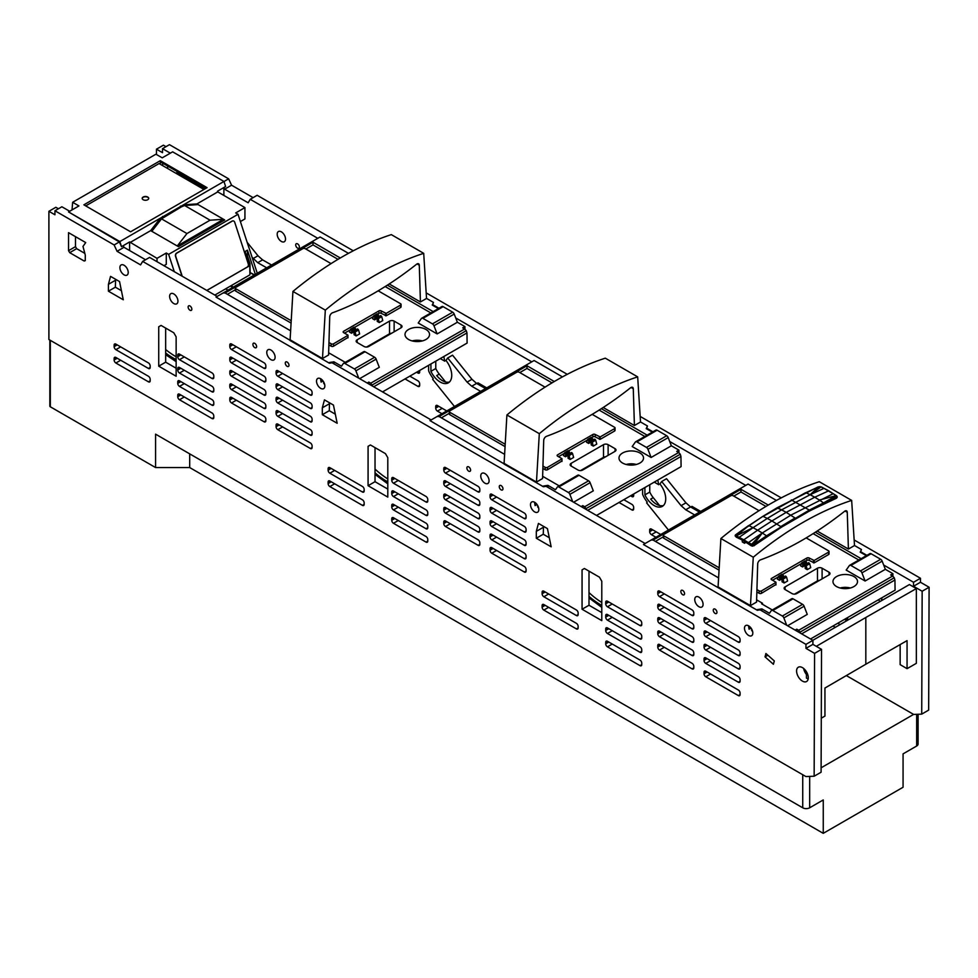 <?xml version="1.0" encoding="UTF-8"?>
<svg xmlns="http://www.w3.org/2000/svg" width="978" height="978" viewBox="0 0 978 978"><rect width="100%" height="100%" fill="white"/><g stroke="black" fill="none" stroke-linecap="round" stroke-linejoin="round"><path stroke-width="1.47" d="M143.143 197.043A3.276 1.895 -0 0 0 142.177 198.375A3.276 1.895 -0 0 0 143.143 199.708A3.276 1.895 -0 0 0 147.764 199.708A3.276 1.895 180 0 0 148.729 198.375A3.276 1.895 180 0 0 147.764 197.043A3.276 1.895 180 0 0 143.143 197.043L143.143 197.311A3.276 1.895 180 0 0 142.189 198.51M148.717 198.51A3.276 1.895 -0 0 0 147.764 197.311A3.276 1.895 -0 0 0 143.143 197.311M639.93 463.022A12.274 7.078 180 0 1 626.641 464.587A12.274 7.078 180 0 1 618.988 458.12A12.274 7.078 180 0 1 622.583 453.01A12.274 7.078 180 0 1 636.03 451.494A12.274 7.078 180 0 1 643.524 458.12A12.274 7.078 180 0 1 639.93 463.022M853.916 586.568A12.274 7.078 180 0 1 840.628 588.12A12.274 7.078 180 0 1 832.975 581.665A12.274 7.078 180 0 1 836.569 576.555A12.274 7.078 180 0 1 850.016 575.04A12.274 7.078 180 0 1 857.51 581.665A12.274 7.078 180 0 1 853.916 586.568M142.654 261.407L805.958 644.368L805.958 648.365L814.588 653.353L814.148 776.226L805.872 776.544L48.9 339.513L48.9 211.297L54.939 214.781L54.939 210.771L114.133 244.952L117.054 251.309L140.587 264.891L142.654 261.407L149.597 257.41L217.165 296.42M757.327 610.284L643.487 544.55L757.327 610.284L760.065 609.856L812.901 640.358L812.901 644.368L821.532 649.343L821.092 772.229L814.148 776.226M543.352 486.738L429.99 420.626L543.352 486.738L546.079 486.323L645.125 543.499M536.445 482.509L504.037 464.061M329.366 363.205L216.016 297.08L329.366 363.205L332.104 362.777L431.139 419.953M322.459 358.975L290.063 340.527M805.958 644.368L812.901 640.358M750.432 606.054L718.023 587.607M854.503 545.504L861.435 549.502L860.701 551.763L866.911 555.345M883.684 565.027L913.538 582.265L913.538 586.262L922.156 591.25L921.728 714.123L913.66 714.441L846.337 675.578M854.149 539.966L920.469 578.255L913.538 582.265M317.789 238.314L250.221 199.304L257.165 195.294L353.278 250.796M426.188 292.887L567.264 374.329M640.162 416.42L781.239 497.875M426.53 298.412L433.462 302.422L432.728 304.671L438.951 308.266M455.711 317.948L531.775 361.86M640.517 421.958L647.448 425.968L646.715 428.217L652.925 431.811M669.698 441.494L745.762 485.406M718.598 577.888L653.059 540.052L651.152 540.027L643.976 544.159M757.327 609.612L761.899 608.903L769.454 613.267L771.287 610.651A2.457 1.418 60 0 1 771.569 610.394A2.457 1.418 60 0 1 772.791 610.516L793.036 598.829A2.457 1.418 60 0 0 791.801 598.707L771.569 610.394M756.617 599.844L762.534 603.267L761.605 603.793L772.302 609.966M845.041 511.005L847.266 512.289A3.276 1.895 -60 0 0 846.593 510.883A3.276 1.895 -60 0 0 844.54 511.335A327.153 188.888 120 0 1 760.419 559.893A3.276 1.895 -60 0 0 757.693 564L756.556 602.081L750.456 605.602L718.072 586.91L720.896 538.511L753.28 557.216L750.456 605.602M651.152 540.027L748.072 484.061L776.446 500.443M740.908 488.205L740.969 489.306L768.268 505.064M815.322 532.24L861.141 558.683M866.337 555.675L860.212 552.142L861.435 549.502M720.896 538.511A327.153 188.888 120 0 1 819.283 481.714L851.667 500.406L854.503 545.528L848.403 549.061L817.18 531.03M504.611 454.354L439.073 416.518L437.166 416.481L429.99 420.626M543.352 486.066L547.912 485.357L555.467 489.721L557.301 487.105A2.457 1.418 60 0 1 557.582 486.861A2.457 1.418 60 0 1 558.805 486.971L579.049 475.296A2.457 1.418 60 0 0 577.827 475.174L557.582 486.861M542.643 476.31L559.245 485.895M631.054 387.459L633.279 388.743A3.276 1.895 -60 0 0 632.607 387.337A3.276 1.895 -60 0 0 630.553 387.789A327.153 188.888 120 0 1 546.433 436.347A3.276 1.895 -60 0 0 543.707 440.467L542.57 478.535L536.47 482.068L504.086 463.364L506.91 414.978L539.306 433.67L536.47 482.068M437.166 416.481L534.098 360.515L562.46 376.897M526.922 364.66L526.983 365.76L554.281 381.518M601.348 408.694L647.155 435.137M652.363 432.142L646.226 428.596L647.448 425.968M506.91 414.978A327.153 188.888 120 0 1 605.296 358.168L637.68 376.872L640.517 421.995L634.416 425.516L603.194 407.496M290.625 330.808L225.099 292.972L223.18 292.935L320.112 236.982L348.474 253.351M216.016 297.08L223.18 292.935M329.366 362.52L333.926 361.811L341.481 366.175L343.327 363.571A2.457 1.418 60 0 1 343.596 363.315A2.457 1.418 60 0 1 344.818 363.437L365.063 351.75A2.457 1.418 60 0 0 363.84 351.628L343.596 363.315M328.657 352.765L345.258 362.349M417.068 263.913L419.293 265.209A3.276 1.895 -60 0 0 418.621 263.803A3.276 1.895 -60 0 0 416.567 264.243A327.153 188.888 120 0 1 332.459 312.813A3.276 1.895 -60 0 0 329.72 316.921L328.584 355.002L322.483 358.523L290.099 339.818L292.935 291.432L325.319 310.124L322.483 358.523M312.936 241.114L312.997 242.226L340.295 257.984M387.361 285.148L433.168 311.603M438.376 308.596L432.239 305.05L433.462 302.422M292.935 291.432A327.153 188.888 120 0 1 391.31 234.622L423.706 253.326L426.53 298.449L420.43 301.97L389.22 283.95M178.351 246.615L181.468 243.571L177.262 245.991L178.424 246.664L224.683 219.952L198.094 204.598L184.646 205.514L181.505 206.81L161.504 218.864L186.945 233.546L177.262 245.991L151.834 231.309L161.504 218.864M806.447 674.514A8.252 4.768 60 0 1 803.671 668.5M121.419 290.686L115.355 287.19L115.636 279.305M165.661 328.082L165.661 362.178L176.138 368.217M375.026 447.618L375.026 481.702L387.801 489.086M322.324 414.696L337.178 423.266L333.449 405.063L324.464 399.868L322.324 407.826L322.324 414.696L329.268 410.687L329.537 402.802M329.268 410.687L335.32 414.183M536.311 538.242L536.311 531.372L538.438 523.413L547.435 528.609L551.164 546.812L536.311 538.242L543.255 534.232L543.524 526.347M543.255 534.232L549.306 537.729M589 571.152L589 605.248L601.788 612.631M84.609 253.253L76.639 248.656L75.489 246.652L75.489 236.664M54.939 210.771L61.883 206.774L69.682 211.272M48.9 211.297L55.844 207.287L58.411 208.766M129.609 250.539L129.609 241.945L121.516 246.676L123.24 245.674L123.998 247.3L145.539 259.745M285.515 239.048A5.88 3.399 -120 0 0 282.948 233.119A5.88 3.399 -120 0 0 278.412 231.541A5.88 3.399 -120 0 0 277.19 234.243A5.88 3.399 -120 0 0 279.757 240.16A5.88 3.399 -120 0 0 284.292 241.737A5.88 3.399 -120 0 0 285.515 239.048M299.402 247.055A2.616 1.516 -120 0 0 298.266 244.427A2.616 1.516 -120 0 0 296.248 243.73A2.616 1.516 -120 0 0 295.711 244.928A2.616 1.516 -120 0 0 296.847 247.556A2.616 1.516 -120 0 0 298.865 248.253A2.616 1.516 -120 0 0 299.402 247.055M845.053 587.35L845.909 587.851A2.457 1.418 -120 0 1 846.752 588.585M811.606 584.282L811.606 584.954M847.645 617.57A2.457 1.418 -120 0 0 847.645 617.546L847.645 619.111L845.909 620.113A2.457 1.418 -120 0 0 847.131 620.235A2.457 1.418 -120 0 0 847.645 619.111M845.909 620.113L844.552 619.331M837.791 623.231L839.98 624.49M835.188 627.277L832.987 626.018M801.373 590.859L801.373 590.859A2.457 1.418 -120 0 0 801.3 590.235M660.749 534.477L651.409 529.086A2.457 1.418 -120 0 0 650.174 528.964A2.457 1.418 -120 0 0 649.673 530.088L649.673 531.641A2.457 1.418 -120 0 0 651.409 534.648L655.932 537.264M631.067 463.816L631.922 464.305A2.457 1.418 -120 0 1 632.766 465.051M597.619 460.736L597.619 461.408M633.658 494.024A2.457 1.418 -120 0 0 633.658 494.012L633.658 495.577L631.922 496.579A2.457 1.418 -120 0 0 633.157 496.702A2.457 1.418 -120 0 0 633.658 495.577M631.922 496.579L630.565 495.797M623.817 499.697L631.922 504.379A2.457 1.418 -120 0 1 633.658 507.386L633.658 508.927L631.922 509.929A2.457 1.418 -120 0 0 633.157 510.051A2.457 1.418 -120 0 0 633.658 508.927M631.922 509.929L619.001 502.472M587.387 467.313L587.387 467.313A2.457 1.418 -120 0 0 587.313 466.689M446.763 410.943L437.423 405.54A2.457 1.418 -120 0 0 436.2 405.43A2.457 1.418 -120 0 0 435.687 406.555L435.687 408.095A2.457 1.418 -120 0 0 437.423 411.102L441.958 413.718M417.08 340.271L417.936 340.772A2.457 1.418 -120 0 1 418.78 341.505M383.633 337.202L383.633 337.862M419.672 370.479A2.457 1.418 -120 0 0 419.672 370.466L419.672 372.031L417.936 373.034A2.457 1.418 -120 0 0 419.171 373.156A2.457 1.418 -120 0 0 419.672 372.031M417.936 373.034L416.579 372.251M409.831 376.151L417.936 380.833A2.457 1.418 -120 0 1 419.672 383.841L419.672 385.381L417.936 386.383A2.457 1.418 -120 0 0 419.171 386.506A2.457 1.418 -120 0 0 419.672 385.381M417.936 386.383L405.014 378.926M373.413 343.767L373.413 343.767A2.457 1.418 -120 0 0 373.339 343.144M225.661 288.84L227.972 290.173M232.776 287.398L230.466 286.065M881.398 600.59L881.875 598.829L881.166 598.194M878.33 599.832L880.053 601.36M691.984 506.396L690.798 507.081L691.984 506.396L700.688 511.421M657.791 480.076L658.732 484.709L654.245 482.117M443.804 356.542L444.745 361.163L440.271 358.571M477.997 382.85L476.812 383.547L477.997 382.85L486.702 387.887M271.566 265.001L268.644 263.314M812.816 640.309L909.418 584.563L916.349 588.573L916.349 663.341L907.058 668.659L907.058 640.627L865.823 664.233L865.823 617.485L816.312 646.324M72.042 209.915L72.641 202.287L114.279 178.24L155.918 154.206L162.226 157.837L172.641 151.834L223.95 181.456L225.612 186.578L223.876 187.568L223.876 195.441M192.421 181.688L191.871 182.483M253.119 197.642L231.566 185.197L228.644 178.84L169.451 144.658L162.519 148.668L170.319 153.167M162.519 148.668L162.519 152.678L156.468 149.182L156.468 154.524M860.701 551.763L860.701 552.423M646.715 428.217L646.715 428.877M432.728 304.671L432.728 305.332M250.221 199.304L248.155 202.788L224.622 189.206L223.876 187.568M85.709 242.568L82.983 246.444L85.294 255.136L85.257 260.661L84.145 261.004L69.707 252.666L68.546 250.661L68.546 232.654L85.709 242.568M68.546 250.661L75.489 246.652M183.057 177.385L183.057 176.284M229.806 346.554L229.806 345.002A2.457 1.418 60 0 1 230.307 343.877A2.457 1.418 60 0 1 231.529 343.999L264.109 362.801A2.457 1.418 60 0 1 265.845 365.809L265.845 367.349A2.457 1.418 60 0 1 265.331 368.474A2.457 1.418 60 0 1 264.109 368.351L231.541 349.549A2.457 1.418 60 0 1 229.806 346.554L232.874 344.769M229.806 359.904L229.806 358.364A2.457 1.418 60 0 1 230.307 357.239A2.457 1.418 60 0 1 231.529 357.361L264.109 376.163A2.457 1.418 60 0 1 265.845 379.158L265.845 380.711A2.457 1.418 60 0 1 265.331 381.836A2.457 1.418 60 0 1 264.109 381.713L231.541 362.911A2.457 1.418 60 0 1 229.806 359.904L232.874 358.131M443.78 483.45L443.78 481.897A2.457 1.418 60 0 1 444.293 480.773A2.457 1.418 60 0 1 445.516 480.895L478.083 499.697A2.457 1.418 60 0 1 479.819 502.704L479.819 504.257A2.457 1.418 60 0 1 479.318 505.381A2.457 1.418 60 0 1 478.083 505.259L445.516 486.457A2.457 1.418 60 0 1 443.78 483.45L446.86 481.677M443.78 470.088L443.78 468.548A2.457 1.418 60 0 1 444.293 467.423A2.457 1.418 60 0 1 445.516 467.545L478.083 486.347A2.457 1.418 60 0 1 479.819 489.355L479.819 490.895A2.457 1.418 60 0 1 479.318 492.02A2.457 1.418 60 0 1 478.083 491.897L445.516 473.095A2.457 1.418 60 0 1 443.78 470.088L446.86 468.315M657.766 606.996L657.766 605.443A2.457 1.418 60 0 1 658.28 604.318A2.457 1.418 60 0 1 659.502 604.441L692.069 623.243A2.457 1.418 60 0 1 693.805 626.25L693.805 627.79A2.457 1.418 60 0 1 693.304 628.915A2.457 1.418 60 0 1 692.069 628.793L659.502 609.991A2.457 1.418 60 0 1 657.766 606.996L660.847 605.211M657.766 593.634L657.766 592.093A2.457 1.418 60 0 1 658.28 590.969A2.457 1.418 60 0 1 659.502 591.079L692.069 609.893A2.457 1.418 60 0 1 693.805 612.888L693.805 614.441A2.457 1.418 60 0 1 693.304 615.565A2.457 1.418 60 0 1 692.069 615.443L659.502 596.641A2.457 1.418 60 0 1 657.766 593.634L660.847 591.861M821.288 718.207L824.943 716.079L824.943 688.035L865.823 664.233M806.447 671.788L806.447 678.096L808.17 678.976M916.349 588.573L865.823 617.485M108.424 284.329L110.551 276.371L119.548 281.566L123.277 299.769L108.424 291.199L108.424 284.329L115.355 280.331M158.729 366.175L176.138 376.237L176.138 336.835L173.791 332.777L161.064 325.429L158.729 326.774L158.729 366.175L165.661 362.178M368.083 446.31L370.43 444.966L368.083 446.31L368.083 485.711L375.026 481.702M370.43 444.966L385.466 453.645L387.801 457.704L387.801 497.105L368.083 485.711M584.404 568.499L582.069 569.856L584.404 568.499L599.441 577.179L601.788 581.25L601.788 620.639L582.069 609.257L589 605.248M582.069 569.856L582.069 609.257M774.307 660.932L765.921 653.5L765.028 656.861L773.402 664.282L774.307 660.932M150.172 367.459L150.172 365.919A2.457 1.418 60 0 0 148.436 362.911L115.869 344.109A2.457 1.418 60 0 0 114.646 343.987A2.457 1.418 60 0 0 114.133 345.112L114.133 346.664A2.457 1.418 60 0 0 115.869 349.659L148.436 368.461L150.172 367.459A2.457 1.418 60 0 1 149.671 368.584A2.457 1.418 60 0 1 148.436 368.461M150.172 380.821L150.172 379.268A2.457 1.418 60 0 0 148.436 376.273L115.869 357.459A2.457 1.418 60 0 0 114.646 357.349A2.457 1.418 60 0 0 114.133 358.474L114.133 360.014A2.457 1.418 60 0 0 115.869 363.021L148.436 381.823L150.172 380.821A2.457 1.418 60 0 1 149.671 381.946A2.457 1.418 60 0 1 148.436 381.823M213.791 377.484L213.791 375.931A2.457 1.418 60 0 0 212.055 372.924L179.487 354.122A2.457 1.418 60 0 0 178.253 353.999A2.457 1.418 60 0 0 177.751 355.124L177.751 356.677A2.457 1.418 60 0 0 179.487 359.684L212.055 378.486L213.791 377.484A2.457 1.418 60 0 1 213.277 378.608A2.457 1.418 60 0 1 212.055 378.486M213.791 390.833L213.791 389.293A2.457 1.418 60 0 0 212.055 386.286L179.487 367.483A2.457 1.418 60 0 0 178.253 367.361A2.457 1.418 60 0 0 177.751 368.486L177.751 370.026A2.457 1.418 60 0 0 179.487 373.034L212.055 391.836L213.791 390.833A2.457 1.418 60 0 1 213.277 391.958A2.457 1.418 60 0 1 212.055 391.836M213.791 404.195L213.791 402.643A2.457 1.418 60 0 0 212.055 399.635L179.487 380.833A2.457 1.418 60 0 0 178.253 380.711A2.457 1.418 60 0 0 177.751 381.836L177.751 383.388A2.457 1.418 60 0 0 179.487 386.396L212.055 405.198L213.791 404.195A2.457 1.418 60 0 1 213.277 405.32A2.457 1.418 60 0 1 212.055 405.198M213.791 417.545L213.791 416.005A2.457 1.418 60 0 0 212.055 412.997L179.487 394.195A2.457 1.418 60 0 0 178.253 394.073A2.457 1.418 60 0 0 177.751 395.198L177.751 396.738A2.457 1.418 60 0 0 179.487 399.745L212.055 418.547L213.791 417.545A2.457 1.418 60 0 1 213.277 418.67A2.457 1.418 60 0 1 212.055 418.547M229.806 371.713L231.541 370.711A2.457 1.418 60 0 0 230.307 370.589A2.457 1.418 60 0 0 229.806 371.713L229.806 373.266L232.874 371.493M231.529 370.711L264.109 389.513A2.457 1.418 60 0 1 265.845 392.52L265.845 394.073A2.457 1.418 60 0 1 265.331 395.185A2.457 1.418 60 0 1 264.109 395.075L231.541 376.261A2.457 1.418 60 0 1 229.806 373.266M265.845 407.423L265.845 405.87A2.457 1.418 60 0 0 264.109 402.875L231.529 384.073A2.457 1.418 60 0 0 230.307 383.951A2.457 1.418 60 0 0 229.806 385.075L229.806 386.616A2.457 1.418 60 0 0 231.541 389.623L264.109 408.425L265.845 407.423A2.457 1.418 60 0 1 265.331 408.547A2.457 1.418 60 0 1 264.109 408.425M229.806 399.978L229.806 398.425A2.457 1.418 60 0 1 230.307 397.3A2.457 1.418 60 0 1 231.529 397.423L264.109 416.225A2.457 1.418 60 0 1 265.845 419.232L265.845 420.784A2.457 1.418 60 0 1 265.331 421.909A2.457 1.418 60 0 1 264.109 421.787L231.541 402.985A2.457 1.418 60 0 1 229.806 399.978L232.874 398.205M276.065 426.689L276.065 425.137A2.457 1.418 60 0 1 276.578 424.012A2.457 1.418 60 0 1 277.801 424.134L310.368 442.936A2.457 1.418 60 0 1 312.104 445.944L312.104 447.496A2.457 1.418 60 0 1 311.603 448.621A2.457 1.418 60 0 1 310.368 448.499L277.801 429.697A2.457 1.418 60 0 1 276.065 426.689L279.146 424.917M276.065 413.327L276.065 411.787A2.457 1.418 60 0 1 276.578 410.662A2.457 1.418 60 0 1 277.801 410.784L310.368 429.586A2.457 1.418 60 0 1 312.104 432.582L312.104 434.134A2.457 1.418 60 0 1 311.603 435.259A2.457 1.418 60 0 1 310.368 435.137L277.801 416.335A2.457 1.418 60 0 1 276.065 413.327L279.146 411.555M276.065 399.978L276.065 398.425A2.457 1.418 60 0 1 276.578 397.3A2.457 1.418 60 0 1 277.801 397.423L310.368 416.225A2.457 1.418 60 0 1 312.104 419.232L312.104 420.784A2.457 1.418 60 0 1 311.603 421.909A2.457 1.418 60 0 1 310.368 421.787L277.801 402.973A2.457 1.418 60 0 1 276.065 399.978L279.146 398.205M276.065 386.616L276.065 385.075A2.457 1.418 60 0 1 276.578 383.951A2.457 1.418 60 0 1 277.801 384.073L310.368 402.875A2.457 1.418 60 0 1 312.104 405.87L312.104 407.423A2.457 1.418 60 0 1 311.603 408.547A2.457 1.418 60 0 1 310.368 408.425L277.801 389.623A2.457 1.418 60 0 1 276.065 386.616L279.146 384.843M276.065 373.266L276.065 371.713A2.457 1.418 60 0 1 276.578 370.589A2.457 1.418 60 0 1 277.801 370.711L310.368 389.513A2.457 1.418 60 0 1 312.104 392.52L312.104 394.061A2.457 1.418 60 0 1 311.603 395.185A2.457 1.418 60 0 1 310.368 395.075L277.801 376.261A2.457 1.418 60 0 1 276.065 373.266L279.146 371.481M364.158 491.005L364.158 489.452A2.457 1.418 60 0 0 362.422 486.457L329.855 467.655A2.457 1.418 60 0 0 328.62 467.533A2.457 1.418 60 0 0 328.119 468.658L328.119 470.198A2.457 1.418 60 0 0 329.855 473.205L362.422 492.007L364.158 491.005A2.457 1.418 60 0 1 363.645 492.13A2.457 1.418 60 0 1 362.422 492.007M364.158 504.367L364.158 502.814A2.457 1.418 60 0 0 362.422 499.807L329.855 481.005A2.457 1.418 60 0 0 328.62 480.883A2.457 1.418 60 0 0 328.119 482.007L328.119 483.56A2.457 1.418 60 0 0 329.855 486.567L362.422 505.369L364.158 504.367A2.457 1.418 60 0 1 363.645 505.492A2.457 1.418 60 0 1 362.422 505.369M427.777 541.091A2.457 1.418 60 0 1 427.264 542.215A2.457 1.418 60 0 1 426.041 542.093L427.777 541.091L427.777 539.538A2.457 1.418 60 0 0 426.041 536.543L393.462 517.741A2.457 1.418 60 0 0 392.239 517.619A2.457 1.418 60 0 0 391.738 518.743L391.738 520.284L394.806 518.511M391.738 520.284A2.457 1.418 60 0 0 393.474 523.291L426.041 542.093M427.777 527.729A2.457 1.418 60 0 1 427.264 528.853A2.457 1.418 60 0 1 426.041 528.731L427.777 527.729L427.777 526.188A2.457 1.418 60 0 0 426.041 523.181L393.462 504.379A2.457 1.418 60 0 0 392.239 504.257A2.457 1.418 60 0 0 391.738 505.381L391.738 506.934L394.806 505.149M391.738 506.934A2.457 1.418 60 0 0 393.474 509.929L426.041 528.731M427.777 514.379A2.457 1.418 60 0 1 427.264 515.504A2.457 1.418 60 0 1 426.041 515.382L427.777 514.379L427.777 512.827A2.457 1.418 60 0 0 426.041 509.831L393.462 491.029A2.457 1.418 60 0 0 392.239 490.907A2.457 1.418 60 0 0 391.738 492.032L391.738 493.572L394.806 491.8M391.738 493.572A2.457 1.418 60 0 0 393.474 496.579L426.041 515.382M427.777 501.017A2.457 1.418 60 0 1 427.264 502.142A2.457 1.418 60 0 1 426.041 502.02L427.777 501.017L427.777 499.477A2.457 1.418 60 0 0 426.041 496.469L393.462 477.667A2.457 1.418 60 0 0 392.239 477.545A2.457 1.418 60 0 0 391.738 478.67L391.738 480.222L394.806 478.438M391.738 480.222A2.457 1.418 60 0 0 393.474 483.218L426.041 502.02M443.78 523.511L443.78 521.971A2.457 1.418 60 0 1 444.293 520.846A2.457 1.418 60 0 1 445.516 520.968L478.083 539.77A2.457 1.418 60 0 1 479.819 542.778L479.819 544.318A2.457 1.418 60 0 1 479.318 545.443A2.457 1.418 60 0 1 478.083 545.321L445.516 526.519A2.457 1.418 60 0 1 443.78 523.511L446.86 521.739M479.819 530.968A2.457 1.418 60 0 1 479.318 532.093A2.457 1.418 60 0 1 478.083 531.971L479.819 530.968L479.819 529.416A2.457 1.418 60 0 0 478.083 526.409L445.516 507.606A2.457 1.418 60 0 0 444.293 507.484A2.457 1.418 60 0 0 443.78 508.609L443.78 510.161L446.86 508.389M443.78 510.161A2.457 1.418 60 0 0 445.516 513.169L478.083 531.971M443.78 496.8L443.78 495.259A2.457 1.418 60 0 1 444.293 494.134A2.457 1.418 60 0 1 445.516 494.257L478.083 513.059A2.457 1.418 60 0 1 479.819 516.066L479.819 517.606A2.457 1.418 60 0 1 479.318 518.731A2.457 1.418 60 0 1 478.083 518.609L445.516 499.807A2.457 1.418 60 0 1 443.78 496.8L446.86 495.027M490.051 550.223L490.051 548.682A2.457 1.418 60 0 1 490.553 547.558A2.457 1.418 60 0 1 491.787 547.68L524.355 566.482A2.457 1.418 60 0 1 526.091 569.489L526.091 571.03A2.457 1.418 60 0 1 525.577 572.154A2.457 1.418 60 0 1 524.355 572.032L491.787 553.23A2.457 1.418 60 0 1 490.051 550.223L493.12 548.45M490.051 536.873L490.051 535.321A2.457 1.418 60 0 1 490.553 534.196A2.457 1.418 60 0 1 491.787 534.318L524.355 553.12A2.457 1.418 60 0 1 526.091 556.127L526.091 557.68A2.457 1.418 60 0 1 525.577 558.805A2.457 1.418 60 0 1 524.355 558.683L491.787 539.88A2.457 1.418 60 0 1 490.051 536.873L493.12 535.1M490.051 523.511L490.051 521.971A2.457 1.418 60 0 1 490.553 520.846A2.457 1.418 60 0 1 491.787 520.968L524.355 539.77A2.457 1.418 60 0 1 526.091 542.778L526.091 544.318A2.457 1.418 60 0 1 525.577 545.443A2.457 1.418 60 0 1 524.355 545.321L491.787 526.519A2.457 1.418 60 0 1 490.051 523.511L493.12 521.739M490.051 510.161L490.051 508.609A2.457 1.418 60 0 1 490.553 507.484A2.457 1.418 60 0 1 491.787 507.606L524.355 526.409A2.457 1.418 60 0 1 526.091 529.416L526.091 530.968A2.457 1.418 60 0 1 525.577 532.093A2.457 1.418 60 0 1 524.355 531.971L491.787 513.169A2.457 1.418 60 0 1 490.051 510.161L493.12 508.389M490.051 496.8L490.051 495.259A2.457 1.418 60 0 1 490.553 494.134A2.457 1.418 60 0 1 491.787 494.257L524.355 513.059A2.457 1.418 60 0 1 526.091 516.066L526.091 517.606A2.457 1.418 60 0 1 525.577 518.731A2.457 1.418 60 0 1 524.355 518.609L491.787 499.807A2.457 1.418 60 0 1 490.051 496.8L493.12 495.027M578.145 614.551L578.145 612.998A2.457 1.418 60 0 0 576.409 609.991L543.829 591.189A2.457 1.418 60 0 0 542.607 591.067A2.457 1.418 60 0 0 542.105 592.191L542.105 593.744A2.457 1.418 60 0 0 543.841 596.751L576.409 615.553L578.145 614.551A2.457 1.418 60 0 1 577.631 615.675A2.457 1.418 60 0 1 576.409 615.553M578.145 627.9L578.145 626.36A2.457 1.418 60 0 0 576.409 623.353L543.829 604.551A2.457 1.418 60 0 0 542.607 604.428A2.457 1.418 60 0 0 542.105 605.553L542.105 607.093A2.457 1.418 60 0 0 543.841 610.101L576.409 628.903L578.145 627.9A2.457 1.418 60 0 1 577.631 629.025A2.457 1.418 60 0 1 576.409 628.903M641.751 664.637L641.751 663.084A2.457 1.418 60 0 0 640.015 660.077L607.448 641.275A2.457 1.418 60 0 0 606.226 641.152A2.457 1.418 60 0 0 605.712 642.277L605.712 643.83A2.457 1.418 60 0 0 607.448 646.837L640.015 665.639L641.751 664.637A2.457 1.418 60 0 1 641.25 665.761A2.457 1.418 60 0 1 640.015 665.639M641.751 651.275L641.751 649.734A2.457 1.418 60 0 0 640.015 646.727L607.448 627.925A2.457 1.418 60 0 0 606.226 627.803A2.457 1.418 60 0 0 605.712 628.927L605.712 630.468A2.457 1.418 60 0 0 607.448 633.475L640.015 652.277L641.751 651.275A2.457 1.418 60 0 1 641.25 652.399A2.457 1.418 60 0 1 640.015 652.277M641.751 637.925L641.751 636.372A2.457 1.418 60 0 0 640.015 633.365L607.448 614.563A2.457 1.418 60 0 0 606.226 614.441A2.457 1.418 60 0 0 605.712 615.565L605.712 617.118A2.457 1.418 60 0 0 607.448 620.125L640.015 638.927L641.751 637.925A2.457 1.418 60 0 1 641.25 639.05A2.457 1.418 60 0 1 640.015 638.927M641.751 624.563L641.751 623.01A2.457 1.418 60 0 0 640.015 620.015L607.448 601.213A2.457 1.418 60 0 0 606.226 601.091A2.457 1.418 60 0 0 605.712 602.216L605.712 603.756A2.457 1.418 60 0 0 607.448 606.763L640.015 625.565L641.751 624.563A2.457 1.418 60 0 1 641.25 625.688A2.457 1.418 60 0 1 640.015 625.565M657.766 647.057L657.766 645.517A2.457 1.418 60 0 1 658.28 644.392A2.457 1.418 60 0 1 659.502 644.514L692.069 663.316A2.457 1.418 60 0 1 693.805 666.311L693.805 667.864A2.457 1.418 60 0 1 693.304 668.989A2.457 1.418 60 0 1 692.069 668.866L659.502 650.064A2.457 1.418 60 0 1 657.766 647.057L660.847 645.284M693.805 654.502A2.457 1.418 60 0 1 693.304 655.627A2.457 1.418 60 0 1 692.069 655.505L693.805 654.514L693.805 652.962A2.457 1.418 60 0 0 692.069 649.954L659.502 631.152A2.457 1.418 60 0 0 658.28 631.03A2.457 1.418 60 0 0 657.766 632.155L657.766 633.707L660.847 631.922M657.766 633.707A2.457 1.418 60 0 0 659.502 636.702L692.069 655.505M657.766 620.345L657.766 618.805A2.457 1.418 60 0 1 658.28 617.68A2.457 1.418 60 0 1 659.502 617.803L692.069 636.605A2.457 1.418 60 0 1 693.805 639.6L693.805 641.152A2.457 1.418 60 0 1 693.304 642.277A2.457 1.418 60 0 1 692.069 642.155L659.502 623.353A2.457 1.418 60 0 1 657.766 620.345L660.847 618.573M704.038 673.769L704.038 672.228A2.457 1.418 60 0 1 704.539 671.104A2.457 1.418 60 0 1 705.774 671.226L738.341 690.028A2.457 1.418 60 0 1 740.077 693.023L740.077 694.576A2.457 1.418 60 0 1 739.564 695.7A2.457 1.418 60 0 1 738.341 695.578L705.774 676.776A2.457 1.418 60 0 1 704.038 673.769L707.106 671.996M704.038 660.419L704.038 658.866A2.457 1.418 60 0 1 704.539 657.742A2.457 1.418 60 0 1 705.774 657.864L738.341 676.666A2.457 1.418 60 0 1 740.077 679.673L740.077 681.214A2.457 1.418 60 0 1 739.564 682.338A2.457 1.418 60 0 1 738.341 682.216L705.774 663.414A2.457 1.418 60 0 1 704.038 660.419L707.106 658.634M704.038 647.057L704.038 645.517A2.457 1.418 60 0 1 704.539 644.392A2.457 1.418 60 0 1 705.774 644.514L738.341 663.316A2.457 1.418 60 0 1 740.077 666.311L740.077 667.864A2.457 1.418 60 0 1 739.564 668.989A2.457 1.418 60 0 1 738.341 668.866L705.774 650.064A2.457 1.418 60 0 1 704.038 647.057L707.106 645.284M704.038 633.707L704.038 632.155A2.457 1.418 60 0 1 704.539 631.03A2.457 1.418 60 0 1 705.774 631.152L738.341 649.954A2.457 1.418 60 0 1 740.077 652.962L740.077 654.502A2.457 1.418 60 0 1 739.564 655.627A2.457 1.418 60 0 1 738.341 655.505L705.774 636.702A2.457 1.418 60 0 1 704.038 633.707L707.106 631.922M704.038 620.345L704.038 618.805A2.457 1.418 60 0 1 704.539 617.68A2.457 1.418 60 0 1 705.774 617.803L738.341 636.605A2.457 1.418 60 0 1 740.077 639.6L740.077 641.152A2.457 1.418 60 0 1 739.564 642.277A2.457 1.418 60 0 1 738.341 642.155L705.774 623.353A2.457 1.418 60 0 1 704.038 620.345L707.106 618.573M808.28 677.742A8.252 4.768 60 0 1 806.569 681.519A8.252 4.768 60 0 1 800.2 679.307A8.252 4.768 60 0 1 796.593 671.006A8.252 4.768 60 0 1 798.305 667.216A8.252 4.768 60 0 1 804.674 669.429A8.252 4.768 60 0 1 808.28 677.742M752.815 633.047A5.892 3.399 60 0 1 751.593 635.749A5.892 3.399 60 0 1 747.058 634.16A5.892 3.399 60 0 1 744.478 628.231A5.892 3.399 60 0 1 745.701 625.541A5.892 3.399 60 0 1 750.248 627.118A5.892 3.399 60 0 1 752.815 633.047M716.96 612.338A2.616 1.516 60 0 1 716.409 613.536A2.616 1.516 60 0 1 714.392 612.839A2.616 1.516 60 0 1 713.255 610.199A2.616 1.516 60 0 1 713.793 609.001A2.616 1.516 60 0 1 715.81 609.71A2.616 1.516 60 0 1 716.96 612.338M703.084 604.331A5.892 3.399 60 0 1 701.862 607.02A5.892 3.399 60 0 1 697.326 605.443A5.892 3.399 60 0 1 694.747 599.526A5.892 3.399 60 0 1 695.969 596.824A5.892 3.399 60 0 1 700.505 598.402A5.892 3.399 60 0 1 703.084 604.331M684.563 593.646A2.628 1.516 60 0 1 684.025 594.856A2.628 1.516 60 0 1 681.996 594.147A2.628 1.516 60 0 1 680.847 591.507A2.628 1.516 60 0 1 681.397 590.296A2.628 1.516 60 0 1 683.414 591.005A2.628 1.516 60 0 1 684.563 593.646M538.829 509.501A5.892 3.399 60 0 1 537.607 512.203A5.892 3.399 60 0 1 533.071 510.626A5.892 3.399 60 0 1 530.504 504.697A5.892 3.399 60 0 1 531.714 501.995A5.892 3.399 60 0 1 536.262 503.572A5.892 3.399 60 0 1 538.829 509.501M502.973 488.792A2.616 1.516 60 0 1 502.423 489.99A2.616 1.516 60 0 1 500.406 489.293A2.616 1.516 60 0 1 499.269 486.665A2.616 1.516 60 0 1 499.807 485.467A2.616 1.516 60 0 1 501.824 486.164A2.616 1.516 60 0 1 502.973 488.792M489.098 480.785A5.892 3.399 60 0 1 487.875 483.487A5.892 3.399 60 0 1 483.34 481.909A5.892 3.399 60 0 1 480.76 475.98A5.892 3.399 60 0 1 481.983 473.279A5.892 3.399 60 0 1 486.518 474.856A5.892 3.399 60 0 1 489.098 480.785M470.589 470.112A2.628 1.516 60 0 1 470.039 471.31A2.628 1.516 60 0 1 468.01 470.601A2.628 1.516 60 0 1 466.873 467.961A2.628 1.516 60 0 1 467.411 466.763A2.628 1.516 60 0 1 469.44 467.46A2.628 1.516 60 0 1 470.589 470.112M324.843 385.968A5.892 3.399 60 0 1 323.632 388.657A5.892 3.399 60 0 1 319.085 387.08A5.892 3.399 60 0 1 316.517 381.151A5.892 3.399 60 0 1 317.74 378.449A5.892 3.399 60 0 1 322.275 380.039A5.892 3.399 60 0 1 324.843 385.968M288.987 365.259A2.628 1.516 60 0 1 288.437 366.469A2.628 1.516 60 0 1 286.42 365.76A2.628 1.516 60 0 1 285.27 363.119A2.628 1.516 60 0 1 285.808 361.909A2.628 1.516 60 0 1 287.838 362.618A2.628 1.516 60 0 1 288.987 365.259M275.111 357.251A5.892 3.399 60 0 1 273.889 359.941A5.892 3.399 60 0 1 269.353 358.364A5.892 3.399 60 0 1 266.774 352.435A5.892 3.399 60 0 1 267.996 349.733A5.892 3.399 60 0 1 272.544 351.322A5.892 3.399 60 0 1 275.111 357.251M256.603 346.554A2.616 1.516 60 0 1 256.053 347.752A2.616 1.516 60 0 1 254.035 347.056A2.616 1.516 60 0 1 252.899 344.415A2.616 1.516 60 0 1 253.436 343.217A2.616 1.516 60 0 1 255.454 343.926A2.616 1.516 60 0 1 256.603 346.554M191.835 309.17A2.616 1.516 60 0 1 191.297 310.368A2.616 1.516 60 0 1 189.28 309.659A2.616 1.516 60 0 1 188.131 307.031A2.616 1.516 60 0 1 188.681 305.833A2.616 1.516 60 0 1 190.698 306.53A2.616 1.516 60 0 1 191.835 309.17M177.947 301.151A5.88 3.399 60 0 1 176.725 303.84A5.88 3.399 60 0 1 172.189 302.263A5.88 3.399 60 0 1 169.622 296.346A5.88 3.399 60 0 1 170.844 293.644A5.88 3.399 60 0 1 175.38 295.222A5.88 3.399 60 0 1 177.947 301.151M128.216 272.446A5.88 3.399 60 0 1 126.993 275.136A5.88 3.399 60 0 1 122.47 273.559A5.88 3.399 60 0 1 119.903 267.642A5.88 3.399 60 0 1 121.113 264.952A5.88 3.399 60 0 1 125.649 266.529A5.88 3.399 60 0 1 128.216 272.446M114.133 244.952L119.34 241.945L68.533 211.933L119.854 241.566L121.516 246.627M121.516 246.676L119.34 241.945M117.054 251.309L123.998 247.3M805.958 648.365L812.901 644.368M814.588 653.353L821.532 649.343M84.145 261.004L85.257 260.356M69.707 252.666L76.639 248.656M108.424 291.199L115.355 287.19M158.729 326.774L161.064 325.429M322.324 407.826L329.268 403.828M536.311 531.372L543.255 527.362M765.028 656.861L767.852 655.223M752.632 631.531A5.892 3.399 60 0 1 751.666 630.468L751.666 629.062M751.018 628.047L749.075 629.172L748.512 625.749M538.646 507.985A5.892 3.399 60 0 1 537.68 506.922L537.68 505.516M537.032 504.514L535.088 505.626L534.526 502.215M324.659 384.44A5.892 3.399 60 0 1 323.694 383.376L323.694 381.97M323.046 380.968L321.102 382.092L320.552 378.669M907.058 668.659L900.151 664.637L900.151 644.575M156.468 149.182L163.412 145.184L165.991 146.663M920.469 578.255L920.469 582.252L929.1 587.24L922.156 591.25M921.728 714.123L928.66 710.114L929.1 587.24M482.594 385.515L482.594 386.885M696.58 509.049L696.58 510.418M228.644 178.84L223.974 181.529M231.566 185.197L224.622 189.206M920.469 582.252L913.538 586.262M761.899 610.908L761.899 608.903M795.151 630.113L796.777 629.172L796.801 631.067M800.737 633.341L798.696 630.284L892.621 576.054L894.247 577.766L800.322 631.984M796.777 629.172L798.696 630.284M810.517 638.989L895.078 590.162L894.931 580.015L801.654 633.866M850.31 588.01A11.944 6.895 -0 0 0 840.163 588.01M819.588 580.345A3.276 1.895 -0 0 0 817.474 580.895L794.552 594.135M894.931 580.015L894.247 577.766M806.165 537.9L828.562 550.822A1.638 0.941 180 0 1 829.038 551.494L829.038 553.903A1.638 0.941 180 0 1 828.562 554.563L814.161 562.876L809.185 560.406A1.638 0.941 180 0 0 806.874 560.406L805.774 561.042M801.398 563.572L782.644 574.404M778.268 576.922L772.522 580.247M756.862 591.971L759.16 593.304A1.638 0.941 0 0 0 761.471 593.304L775.872 584.587M759.038 510.687L733.133 495.736A1.638 0.941 180 0 0 730.823 495.736L663.732 534.465A1.638 0.941 0 0 0 663.255 535.137L663.255 537.533A1.638 0.941 0 0 0 663.732 538.206L719.05 570.137M869.601 553.89A2.457 1.418 60 0 1 869.882 553.634L849.637 565.321A2.457 1.418 60 0 0 849.369 565.577L846.19 570.088L865.102 581.005L885.347 569.318L892.902 573.683L890.701 574.954L892.621 576.054M653.059 540.076L740.969 489.318L740.969 491.971L765.982 506.421M813.121 533.633L858.818 560.015M740.969 491.971L733.793 496.115M655.37 541.396L663.255 536.849M786.703 625.235L783.855 617.913A2.457 1.418 60 0 0 782.351 616.042L802.596 604.355A2.457 1.418 60 0 1 804.099 606.226L807.266 614.404L787.596 625.761M785.09 586.898L785.09 589.575A3.276 1.895 180 0 1 784.136 588.243A3.276 1.895 180 0 1 785.09 586.898L817.474 568.206L817.474 580.895M785.09 589.575L792.033 593.585A3.276 1.895 180 0 0 796.654 593.585L829.051 574.881A3.276 1.895 0 0 0 830.004 573.548A3.276 1.895 0 0 0 829.051 572.216L822.107 568.206A3.276 1.895 0 0 0 817.474 568.206M781.605 579.098L779.478 580.321L779.503 578.988A1.797 1.039 -120 0 1 779.869 578.157A1.797 1.039 -120 0 1 779.967 578.12L778.586 576.262L777.412 579.135L779.478 580.321M785.224 576.091L786.556 577.106L787.596 581.005L784.124 583.01L782.07 581.812L782.045 580.443A1.797 1.039 -120 0 0 781.581 579.062L781.752 578.096L785.053 576.458M802.608 566.971L802.632 565.626A1.797 1.039 -120 0 1 802.999 564.807A1.797 1.039 -120 0 1 803.097 564.758L801.728 562.912L800.554 565.773L802.608 566.971L808.183 563.108M804.711 565.712A1.797 1.039 -120 0 1 805.175 567.081L805.2 568.462L807.253 569.648L810.725 567.643L809.686 563.744L808.354 562.729M783.256 576.213A1.797 1.039 -120 0 0 782.975 576.983L779.503 578.988M779.967 578.12L783.427 576.115L782.852 574.526L778.806 576.238M786.556 577.106L783.085 579.11L784.124 583.01M783.085 579.11L781.752 578.096M762.534 604.331L762.534 603.267M782.351 616.042L772.791 610.516M802.596 604.355L793.036 598.829M601.788 607.399L589 597.913M589 592.607A70.343 40.611 -120 0 0 601.788 602.485M601.788 606.531A71.663 41.382 60 0 1 590.956 599.098A71.663 41.382 60 0 1 589 597.472M589 596.36A70.343 40.611 -120 0 0 601.788 605.455M806.398 562.863A1.797 1.039 -120 0 0 806.104 563.621L806.092 564.037M802.131 562.949L805.603 560.944L801.936 562.876M805.603 560.944L806.569 562.766L803.097 564.758M802.632 565.626L806.104 563.621M804.882 564.734L806.214 565.749L807.253 569.648M699.502 512.105L690.566 506.946L685.945 502.851L666.531 478.707L661.678 481.518L681.079 505.65L685.712 509.758L694.637 514.917M661.678 481.518L659.942 483.976A16.357 9.45 60 0 1 662.338 506.372A16.357 9.45 60 0 1 648.377 500.443A16.357 9.45 -120 0 1 644.905 494.88L649.759 492.081A16.357 9.45 -120 0 0 653.231 497.631L659.588 505.528M644.905 487.521L644.905 494.88M642.595 488.853L642.595 493.768A2.457 1.418 -120 0 0 642.925 495.137A19.633 11.333 -120 0 0 647.216 502.081L646.641 502.9L668.451 530.039M869.882 553.634A2.457 1.418 60 0 1 871.105 553.756L880.677 559.282A2.457 1.418 60 0 1 882.168 561.152L885.347 569.318M892.902 573.683L892.938 576.397M880.677 559.282L860.432 570.969A2.457 1.418 60 0 1 861.936 572.839L865.102 581.005M860.432 570.969L850.872 565.443A2.457 1.418 60 0 0 849.637 565.321M663.414 505.565A16.357 9.45 60 0 1 650.688 499.098L653.231 497.631M649.759 484.709L649.759 492.081M547.912 487.374L547.912 485.357M581.164 506.567L582.79 505.638L582.827 507.533M586.751 509.795L584.71 506.738L678.634 452.521L680.26 454.22L586.335 508.45M582.79 505.638L584.71 506.738M596.531 515.443L681.091 466.628L680.945 456.481L587.68 510.333M636.336 464.464A11.944 6.895 -0 0 0 626.177 464.464M605.602 456.799A3.276 1.895 -0 0 0 603.499 457.349L580.565 470.589M680.945 456.481L680.26 454.22M592.179 414.354L614.575 427.288A1.638 0.941 180 0 1 615.052 427.948L615.052 430.357A1.638 0.941 180 0 1 614.575 431.029L600.174 439.342L595.199 436.873A1.638 0.941 180 0 0 592.888 436.873L591.788 437.508M587.423 440.027L568.658 450.858M564.282 453.376L558.536 456.702M542.876 468.425L545.174 469.758A1.638 0.941 0 0 0 547.484 469.758L561.885 461.041M545.052 387.154L519.147 372.19A1.638 0.941 180 0 0 516.836 372.19L449.746 410.919A1.638 0.941 0 0 0 449.269 411.591L449.269 414A1.638 0.941 0 0 0 449.746 414.66L505.064 446.604M655.627 430.344A2.457 1.418 60 0 1 655.896 430.088L635.651 441.775A2.457 1.418 60 0 0 635.382 442.032L632.204 446.543L651.116 457.472L671.36 445.785L678.915 450.137L676.715 451.408L678.634 452.521M439.073 416.53L526.983 365.784L526.983 368.437L551.995 382.875M599.135 410.088L644.844 436.481M526.983 368.437L519.807 372.569M441.396 417.851L449.269 413.303M572.717 501.69L569.868 494.367A2.457 1.418 60 0 0 568.377 492.496L588.609 480.809A2.457 1.418 60 0 1 590.113 482.68L593.291 490.858L573.621 502.215M571.103 463.364L571.103 466.029A3.276 1.895 180 0 1 570.15 464.697A3.276 1.895 180 0 1 571.103 463.364L603.499 444.66L603.499 457.349M571.103 466.029L578.047 470.039A3.276 1.895 180 0 0 582.68 470.039L615.064 451.335A3.276 1.895 0 0 0 616.018 450.002A3.276 1.895 0 0 0 615.064 448.67L608.12 444.66A3.276 1.895 0 0 0 603.499 444.66M567.619 455.552L565.492 456.775L565.516 455.442A1.797 1.039 -120 0 1 565.883 454.623A1.797 1.039 -120 0 1 565.981 454.574L564.612 452.728L563.438 455.589L565.492 456.775M571.238 452.545L572.57 453.56L573.609 457.459L570.137 459.464L568.084 458.279L568.059 456.897A1.797 1.039 -120 0 0 567.595 455.528L567.766 454.55L571.066 452.924M588.634 443.425L588.646 442.093A1.797 1.039 -120 0 1 589.025 441.261A1.797 1.039 -120 0 1 589.111 441.225L587.741 439.366L586.568 442.239L588.634 443.425L590.749 442.203M593.279 446.102L592.24 442.203L590.895 441.188L590.736 442.166A1.797 1.039 -120 0 1 591.189 443.547L591.213 444.917L593.279 446.102L596.751 444.098L595.7 440.198L594.196 439.562M569.282 452.667A1.797 1.039 -120 0 0 568.988 453.437L565.516 455.442M565.981 454.574L569.453 452.569L568.866 450.98L564.819 452.692M572.57 453.56L569.098 455.565L570.137 459.464M569.098 455.565L567.766 454.55M568.377 492.496L558.805 486.971M588.609 480.809L579.049 475.296M387.801 483.865L375.026 474.379M375.026 469.061A70.343 40.611 -120 0 0 387.801 478.939M387.801 482.998A71.663 41.382 60 0 1 376.97 475.565A71.663 41.382 60 0 1 375.026 473.927M375.026 472.814A70.343 40.611 -120 0 0 387.801 481.909M592.411 439.318A1.797 1.039 -120 0 0 592.118 440.088L592.118 440.491M588.145 439.403L591.617 437.411L587.949 439.33M591.617 437.411L592.582 439.22L589.111 441.225M588.646 442.093L592.118 440.088M485.516 388.572L476.579 383.413L471.958 379.305L452.545 355.161L447.692 357.972L467.093 382.117L471.726 386.212L480.65 391.371M447.692 357.972L445.956 360.442A16.357 9.45 60 0 1 448.352 382.838A16.357 9.45 60 0 1 434.391 376.897A16.357 9.45 -120 0 1 430.919 371.334L435.772 368.535A16.357 9.45 -120 0 0 439.244 374.085L445.601 381.995M430.919 363.975L430.919 371.334M428.608 365.307L428.608 370.222A2.457 1.418 -120 0 0 428.939 371.591A19.633 11.333 -120 0 0 433.23 378.535L432.655 379.366L454.464 406.493M655.896 430.088A2.457 1.418 60 0 1 657.13 430.21L666.69 435.736A2.457 1.418 60 0 1 668.194 437.606L671.36 445.785M678.915 450.137L678.952 452.851M666.69 435.736L646.446 447.423A2.457 1.418 60 0 1 647.949 449.293L651.116 457.472M646.446 447.423L636.886 441.897A2.457 1.418 60 0 0 635.651 441.775M449.428 382.019A16.357 9.45 60 0 1 436.701 375.564L439.244 374.085M435.772 361.163L435.772 368.535M333.926 363.828L333.926 361.811M367.178 383.034L368.816 382.092L368.84 383.987M372.765 386.249L370.735 383.205L464.648 328.975L466.274 330.674L372.349 384.904M368.816 382.092L370.735 383.205M382.545 391.897L467.105 343.082L466.971 332.936L373.694 386.787M422.349 340.919A11.944 6.895 -0 0 0 412.19 340.919M391.616 333.254A3.276 1.895 -0 0 0 389.513 333.804L366.579 347.043M466.971 332.936L466.274 330.674M378.205 290.821L400.589 303.742A1.638 0.941 180 0 1 401.066 304.415L401.066 306.811A1.638 0.941 180 0 1 400.589 307.483L386.188 315.796L381.212 313.327A1.638 0.941 180 0 0 378.902 313.327L377.801 313.962M373.437 316.481L354.672 327.312M350.295 329.843L344.549 333.156M328.889 344.879L331.187 346.212A1.638 0.941 0 0 0 333.51 346.212L347.911 337.496M331.065 263.608L305.173 248.644A1.638 0.941 180 0 0 302.85 248.644L235.771 287.385A1.638 0.941 0 0 0 235.282 288.045L235.282 290.454A1.638 0.941 0 0 0 235.771 291.126L291.077 323.058M441.64 306.811A2.457 1.418 60 0 1 441.909 306.554L421.677 318.241A2.457 1.418 60 0 0 421.396 318.498L418.229 323.009L437.142 333.926L457.374 322.239L464.929 326.591L462.728 327.862L464.648 328.975M225.099 292.997L312.997 242.238L312.997 244.891L338.009 259.329M385.161 286.554L430.858 312.936M312.997 244.891L305.833 249.035M227.409 294.305L235.282 289.757M358.73 378.156L355.894 370.821A2.457 1.418 60 0 0 354.391 368.95L374.635 357.263A2.457 1.418 60 0 1 376.127 359.134L379.305 367.312L359.635 378.669M408.596 329.464A12.274 7.078 180 0 1 422.056 327.948A12.274 7.078 180 0 1 429.538 334.586A12.274 7.078 180 0 1 425.943 339.488A12.274 7.078 180 0 1 412.655 341.041A12.274 7.078 180 0 1 405.002 334.586A12.274 7.078 180 0 1 408.596 329.464M357.129 339.818L357.129 342.483A3.276 1.895 180 0 1 356.163 341.151A3.276 1.895 180 0 1 357.129 339.818L389.513 321.114L389.513 333.804M357.129 342.483L364.06 346.493A3.276 1.895 180 0 0 368.694 346.493L401.078 327.801A3.276 1.895 0 0 0 402.031 326.456A3.276 1.895 0 0 0 401.078 325.124L394.134 321.114A3.276 1.895 0 0 0 389.513 321.114M353.633 332.019L351.505 333.241L351.53 331.897A1.797 1.039 -120 0 1 351.909 331.077A1.797 1.039 -120 0 1 351.994 331.041L350.625 329.183L349.452 332.043L351.505 333.241M357.251 328.999L358.584 330.014L359.623 333.914L356.163 335.919L354.097 334.733L354.073 333.351A1.797 1.039 -120 0 0 353.608 331.982L353.779 331.004L357.08 329.378M374.647 319.879L374.66 318.547A1.797 1.039 -120 0 1 375.039 317.716A1.797 1.039 -120 0 1 375.124 317.679L373.755 315.821L372.581 318.694L374.647 319.879L380.222 316.016M376.75 318.632A1.797 1.039 -120 0 1 377.215 320.002L377.227 321.371L379.293 322.569L382.765 320.564L381.726 316.664L380.381 315.649M355.295 329.134A1.797 1.039 -120 0 0 355.002 329.892L351.53 331.897M351.994 331.041L355.466 329.036L354.892 327.434L350.833 329.146M358.584 330.014L355.124 332.019L356.163 335.919M355.124 332.019L353.779 331.004M354.391 368.95L344.818 363.437M374.635 357.263L365.063 351.75M176.138 361.652L165.661 354.696M165.661 349.549A70.343 40.611 -120 0 0 176.138 356.762M176.138 359.88A73.607 42.494 -120 0 0 175.074 360.136L174.915 360.124A71.969 41.553 -120 0 0 176.138 360.772M175.074 360.136A71.663 41.382 60 0 1 165.661 354.109M165.661 353.021A70.343 40.611 -120 0 0 176.138 359.598M378.425 315.772A1.797 1.039 -120 0 0 378.131 316.542L378.131 316.945M374.171 315.87L377.642 313.865L373.975 315.796M377.642 313.865L378.596 315.674L375.124 317.679M374.66 318.547L378.131 316.542M376.921 317.654L378.254 318.669L379.293 322.569M252.006 257.19L257.74 262.679L266.676 267.825M441.909 306.554A2.457 1.418 60 0 1 443.144 306.676L452.704 312.19A2.457 1.418 60 0 1 454.208 314.06L457.374 322.239M464.929 326.591L464.966 329.305M452.704 312.19L432.459 323.877A2.457 1.418 60 0 1 433.963 325.747L437.142 333.926M432.459 323.877L422.899 318.363A2.457 1.418 60 0 0 421.677 318.241M271.529 265.026L262.593 259.867L257.972 255.759L247.238 242.41M72.641 202.287L78.949 205.93L68.533 211.933M157.018 261.688L157.018 258.351L166.272 253.009L166.272 264.353L163.949 265.698M204.903 188.901L176.92 172.739L175.954 173.289M240.405 221.554L244.928 218.95L244.928 207.593L217.752 191.896L217.519 191.199L225.612 186.517M199.378 233.216L199.475 234.5M231.052 285.723L233.363 287.067M254.182 275.038L249.867 272.556M249.683 265.405L249.402 264.573M244.928 207.593L235.674 212.935L238.033 214.292L248.864 247.593M233.008 220.894A2.457 1.883 92.5 0 0 232.079 221.101L176.553 253.155A2.457 1.883 92.5 0 0 175.551 256.395L181.969 276.102M166.272 253.009L168.632 254.366L238.033 214.292M168.632 254.366L174.292 271.664M214.842 295.075L249.903 274.842L249.769 265.661L206.835 290.454M249.769 265.661L245.123 251.48L247.434 250.148L255.356 274.353M257.263 273.253L248.864 247.361M249.867 272.459L254.524 274.842M162.678 163.167L162.678 165.624M167.666 166.04L167.666 168.497M176.92 172.739L176.92 171.382M160.147 163.179L160.147 164.157M223.95 181.456L119.854 241.566M130.587 231.798L207.055 187.654L160.319 160.673L83.863 204.83L130.587 231.798M183.473 204.83L196.92 203.925L217.752 191.896M157.018 258.351L129.609 241.945M160.343 218.192L150.661 230.637L129.842 242.654M150.661 230.637L151.834 231.309M196.92 204.671L196.92 203.925L198.094 204.598M161.431 162.446L159.292 163.668M222.593 221.138L219.329 221.7L223.534 219.28L223.534 220.612M180.441 206.089L180.441 207.434M162.519 216.444L162.519 218.057M151.199 230.942L157.116 224.512M249.207 263.962L249.952 263.522L247.471 255.967L247.434 250.148M249.952 263.522L250.136 272.3M246.725 256.407L247.471 255.967M203.95 189.451L159.072 163.546L85.709 205.893M206.077 188.216L160.27 161.773L160.319 160.673M186.945 233.546L210.074 220.197L223.534 219.28M181.468 243.571L219.329 221.7M210.074 220.197L184.646 205.514M829.038 551.494A1.638 0.941 180 0 1 828.562 552.167L814.161 560.48L809.185 558.01A1.638 0.941 180 0 0 806.874 558.01L771.593 578.377A1.638 0.941 0 0 0 771.116 579.037A1.638 0.941 0 0 0 771.593 579.709L775.872 582.179L776.019 584.783M663.255 535.137A1.638 0.941 0 0 0 663.732 535.797L719.185 567.815M756.923 589.612L759.16 590.895A1.638 0.941 0 0 0 761.471 590.895L776.019 582.387M615.052 427.948A1.638 0.941 180 0 1 614.575 428.621L600.174 436.934L595.199 434.464A1.638 0.941 180 0 0 592.888 434.464L557.607 454.831A1.638 0.941 0 0 0 557.13 455.503A1.638 0.941 0 0 0 557.607 456.164L561.885 458.633L562.032 461.237M449.269 411.591A1.638 0.941 0 0 0 449.746 412.264L505.198 444.269M542.949 466.066L545.174 467.35A1.638 0.941 0 0 0 547.484 467.35L562.032 458.841M401.066 304.415A1.638 0.941 180 0 1 400.589 305.075L386.188 313.388L381.212 310.918A1.638 0.941 180 0 0 378.902 310.918L343.62 331.285A1.638 0.941 0 0 0 343.144 331.958A1.638 0.941 0 0 0 343.62 332.63L347.911 335.099L348.046 337.703M235.282 288.045A1.638 0.941 0 0 0 235.771 288.718L291.212 320.735M328.963 342.52L331.187 343.816A1.638 0.941 0 0 0 333.51 343.816L348.046 335.295M423.706 253.326A327.153 188.888 120 0 0 325.319 310.124M419.293 265.209L420.43 301.97M321.285 379.146L321.102 382.092M637.68 376.872A327.153 188.888 120 0 0 539.306 433.67M633.279 388.743L634.416 425.516M535.259 502.68L535.088 505.626M782.021 526.849L777.376 529.893A327.153 188.888 -60 0 1 782.021 526.849L808.879 511.347A327.153 188.888 -60 0 1 813.525 509.025L836.276 498.303L816.019 507.68L836.74 497.998L837.144 496.592L836.74 497.998M744.564 541.335L747.375 543.255L742.192 539.868L742.302 541.946L744.564 543.255L745.798 542.289M851.667 500.406A327.153 188.888 120 0 0 753.28 557.216M847.266 512.289L848.403 549.061M749.246 626.226L749.075 629.172M795.407 518.621L766.825 536.164L754.393 545.369L777.376 529.893M742.192 539.868L735.163 535.797M744.527 541.213L744.564 543.255M776.312 530.565L766.52 535.822L781.067 526.922L753.292 545.736L754.234 544.905L753.133 544.905L766.52 535.822L762.253 532.998L748.414 542.631L753.133 544.905L762.253 532.998L753.231 545.308L743.402 540.516M735.884 536.653L742.204 539.978M805.566 492.704L763.072 516.384L767.302 518.426L781.593 509.844L777.058 507.802L818.158 486.897L821.337 486.934L828.879 490.883L821.031 486.91L810.139 494.721L818.476 486.885L805.872 492.692L810.139 494.721L823.989 488.364L836.422 495.65L837.229 497.056M744.576 541.189L735.969 536.213L735.395 535.003L762.803 516.384L748.842 525.614L753.048 527.68L767.302 518.426L771.911 520.944L786.202 512.35L781.593 509.844L810.139 494.721L814.76 497.215L828.586 490.87L833.195 493.682L790.799 515.161L762.253 532.998L757.644 530.198L771.911 520.944L780.75 526.592L795.041 518.01L786.202 512.35L814.76 497.215L819.344 500.039L836.153 495.65L833.195 493.682L836.422 495.65L836.434 497.447L823.928 503.694M753.048 527.68L757.644 530.198L743.806 539.819L748.414 542.631L739.197 537.313L753.048 527.68L736.251 535.858L743.806 539.819L752.021 545.748L754.234 545.663L753.292 545.834M748.561 525.614L736.238 534.355L736.251 535.858L735.248 536.066L735.248 535.321M735.786 534.88L736.238 534.355L735.395 535.003L736.251 535.858L735.395 535.687M762.803 516.384L777.058 507.802M739.197 537.313L736.251 535.858L748.842 525.614M739.6 538.572L742.216 540.186M736.116 537.056L739.82 538.89M813.525 509.025L808.879 511.347M747.192 542.949L752.657 546.14M753.133 544.905L752.644 545.895M753.292 545.736L750.921 545.333M750.921 545.406L752.082 546.091M752.07 545.308L751.373 544.599L762.253 532.998L752.18 544.905L752.021 545.748L753.231 545.308L752.18 544.905M821.263 505.247L816.019 507.68L823.843 503.254L809.711 510.883L809.319 510.1L823.562 502.9L795.334 518.352L809.319 510.1L791.324 499.905M751.373 544.599L748.414 542.631M769.331 535.235L774.82 531.531M767.571 536.445L754.393 545.369M747.375 543.255L751.08 545.7M820.212 486.689L810.139 494.721L820.212 486.689L821.031 486.91L819.271 486.689M821.031 486.91L823.989 488.364M823.843 503.254L836.508 497.888L836.153 497.093L823.562 502.9L819.344 500.039M823.562 502.9L836.153 495.65L836.997 496.274M836.618 496.702L836.434 497.447L837.144 497.325M828.879 490.883L833.195 493.682M836.508 497.949L822.95 504.465M814.515 508.511L815.945 507.79M206.798 290.429L247.238 267.08A2.457 1.883 92.5 0 0 248.253 263.84L234.744 222.348A2.457 1.883 92.5 0 0 232.287 221.101L176.761 253.168A2.457 1.883 92.5 0 0 175.759 256.407L182.214 276.236M913.599 714.405L821.104 767.803M916.667 714.319L916.667 746.018L903.073 753.867L903.073 787.253L823.256 833.342L189.695 467.557L189.695 453.865M50.318 340.332L50.318 406.787L155.575 467.557L189.695 467.557M50.318 406.787A1.638 0.941 180 0 1 49.841 406.114L49.841 340.063M823.256 833.342L823.256 799.943L809.674 807.791A4.902 2.836 180 0 1 802.73 807.791L155.575 434.159L155.575 467.557M916.667 746.018A4.902 2.836 -0 0 0 918.097 744.014L918.097 714.27M231.541 349.549L236.346 346.774M264.109 368.351L265.845 367.361M445.516 473.095L450.332 470.32M478.083 491.897L479.819 490.895M659.502 596.641L664.306 593.866M692.069 615.443L693.805 614.441M115.869 349.659L120.673 346.884M114.133 345.112L115.869 344.109M114.133 346.664L117.213 344.879M115.869 363.021L120.673 360.246M114.133 358.474L115.869 357.471M114.133 360.014L117.213 358.241M179.487 359.684L184.292 356.897M177.751 355.124L179.487 354.122M177.751 356.677L180.82 354.904M179.487 373.034L184.292 370.259M177.751 368.486L179.487 367.483M177.751 370.026L180.82 368.254M179.487 386.396L184.292 383.608M177.751 381.836L179.487 380.833M177.751 383.388L180.82 381.616M179.487 399.745L184.292 396.97M177.751 395.198L179.487 394.195M177.751 396.738L180.82 394.965M229.806 345.002L231.541 343.999M264.109 381.713L265.845 380.711M231.541 362.911L236.346 360.136M229.806 358.364L231.541 357.361M264.109 395.075L265.845 394.073M231.541 376.261L236.346 373.486M231.541 389.623L236.346 386.848M229.806 385.075L231.541 384.073M229.806 386.616L232.874 384.843M264.109 421.787L265.845 420.784M231.541 402.985L236.346 400.198M229.806 398.425L231.541 397.423M310.368 448.499L312.104 447.496M277.801 429.697L282.618 426.909M276.065 425.137L277.801 424.134M310.368 435.137L312.104 434.134M277.801 416.335L282.618 413.56M276.065 411.787L277.801 410.784M310.368 421.787L312.104 420.784M277.801 402.973L282.618 400.198M276.065 398.425L277.801 397.423M310.368 408.425L312.104 407.423M277.801 389.623L282.618 386.848M276.065 385.075L277.801 384.073M310.368 395.075L312.104 394.073M277.801 376.261L282.618 373.486M276.065 371.713L277.801 370.711M329.855 473.205L334.659 470.43M328.119 468.658L329.855 467.655M328.119 470.198L331.187 468.425M329.855 486.567L334.659 483.78M328.119 482.007L329.855 481.005M328.119 483.56L331.187 481.787M391.738 518.743L393.474 517.741M393.474 523.291L398.278 520.516M391.738 505.381L393.474 504.379M393.474 509.929L398.278 507.154M391.738 492.032L393.474 491.029M393.474 496.579L398.278 493.804M391.738 478.67L393.474 477.667M393.474 483.218L398.278 480.442M478.083 545.321L479.819 544.318M445.516 526.519L450.332 523.743M443.78 521.971L445.516 520.968M443.78 508.609L445.516 507.606M445.516 513.169L450.332 510.394M445.516 499.807L450.332 497.032M443.78 495.259L445.516 494.257M478.083 518.609L479.819 517.606M478.083 505.259L479.819 504.257M445.516 486.457L450.332 483.67M443.78 481.897L445.516 480.895M443.78 468.548L445.516 467.545M524.355 572.032L526.091 571.03M491.787 553.23L496.592 550.455M490.051 548.682L491.787 547.68M524.355 558.683L526.091 557.68M491.787 539.88L496.592 537.105M490.051 535.321L491.787 534.318M524.355 545.321L526.091 544.318M491.787 526.519L496.592 523.743M490.051 521.971L491.787 520.968M524.355 531.971L526.091 530.968M491.787 513.169L496.592 510.394M490.051 508.609L491.787 507.606M524.355 518.609L526.091 517.606M491.787 499.807L496.592 497.032M490.051 495.259L491.787 494.257M543.841 596.751L548.646 593.976M542.105 592.191L543.841 591.189M542.105 593.744L545.174 591.971M543.841 610.101L548.646 607.326M542.105 605.553L543.841 604.551M542.105 607.093L545.174 605.321M607.448 646.837L612.265 644.05M605.712 642.277L607.448 641.275M605.712 643.83L608.793 642.057M607.448 633.475L612.265 630.7M605.712 628.927L607.448 627.925M605.712 630.468L608.793 628.695M607.448 620.125L612.265 617.338M605.712 615.565L607.448 614.563M605.712 617.118L608.793 615.345M607.448 606.763L612.265 603.988M605.712 602.216L607.448 601.213M605.712 603.756L608.793 601.983M692.069 668.866L693.805 667.864M659.502 650.064L664.306 647.289M657.766 645.517L659.502 644.514M657.766 632.155L659.502 631.152M659.502 636.702L664.306 633.927M659.502 623.353L664.306 620.578M657.766 618.805L659.502 617.803M692.069 642.155L693.805 641.152M692.069 628.793L693.805 627.79M659.502 609.991L664.306 607.216M657.766 605.443L659.502 604.441M657.766 592.093L659.502 591.091M738.341 695.578L740.077 694.576M705.774 676.776L710.578 674.001M704.038 672.228L705.774 671.226M738.341 682.216L740.077 681.226M705.774 663.414L710.578 660.639M704.038 658.866L705.774 657.864M738.341 668.866L740.077 667.864M705.774 650.064L710.578 647.289M704.038 645.517L705.774 644.514M738.341 655.505L740.077 654.502M705.774 636.702L710.578 633.927M704.038 632.155L705.774 631.152M738.341 642.155L740.077 641.152M705.774 623.353L710.578 620.578M704.038 618.805L705.774 617.803M442.227 408.327L437.423 411.102M437.423 405.552L435.687 406.555M438.767 406.322L435.687 408.095M656.214 531.861L651.409 534.648M651.409 529.086L649.673 530.088M652.742 529.868L649.673 531.641M783.427 575.529L779.967 577.533M782.852 574.526L779.38 576.531M782.473 574.306L779.001 576.311M785.627 576.128L782.155 578.132M786.006 576.348L782.547 578.353M783.855 617.913L804.099 606.226M803.097 564.172L806.569 562.167M802.522 563.169L805.982 561.164M805.297 564.771L808.757 562.766M805.676 564.991L809.148 562.998M806.214 565.749L809.686 563.744M871.105 553.756L850.872 565.443M882.168 561.152L861.936 572.839M685.945 502.851L681.079 505.65M690.566 506.946L685.712 509.758M822.107 568.206L822.107 578.89M829.051 572.216L829.051 574.881M569.453 451.983L565.981 453.988M568.866 450.98L565.394 452.985M568.487 450.76L565.015 452.765M571.641 452.582L568.181 454.587M572.032 452.802L568.56 454.807M569.868 494.367L590.113 482.68M589.111 440.626L592.582 438.633M588.536 439.635L592.008 437.631M591.311 441.237L594.783 439.232M591.69 441.457L595.162 439.452M592.24 442.203L595.7 440.198M657.13 430.21L636.886 441.897M668.194 437.606L647.949 449.293M471.958 379.305L467.093 382.117M476.579 383.413L471.726 386.212M608.12 444.66L608.12 455.345M615.064 448.67L615.064 451.335M355.466 328.437L351.994 330.442M354.892 327.434L351.42 329.439M354.501 327.214L351.029 329.219M357.667 329.048L354.195 331.041M358.046 329.268L354.574 331.261M355.894 370.821L376.127 359.134M375.124 317.092L378.596 315.087M374.55 316.09L378.021 314.085M377.325 317.691L380.797 315.686M377.704 317.911L381.175 315.906M378.254 318.669L381.726 316.664M443.144 306.676L422.899 318.363M454.208 314.06L433.963 325.747M257.972 255.759L253.119 258.571M262.593 259.867L257.74 262.679M394.134 321.114L394.134 331.799M401.078 325.124L401.078 327.801M249.292 264.243L250.001 263.828M761.471 593.304L761.471 590.895M759.16 593.304L759.16 590.895M775.872 584.991L775.872 582.582M771.593 579.709L771.593 578.377M806.874 560.406L806.874 558.01M663.732 538.206L663.732 535.797M828.562 554.563L828.562 552.167M814.161 562.876L814.161 560.48M813.464 562.876L813.464 560.48M809.185 560.406L809.185 558.01M547.484 469.758L547.484 467.35M545.174 469.758L545.174 467.35M561.885 461.445L561.885 459.037M557.607 456.164L557.607 454.831M592.888 436.873L592.888 434.464M449.746 414.66L449.746 412.264M614.575 431.029L614.575 428.621M600.174 439.342L600.174 436.934M599.477 439.342L599.477 436.934M595.199 436.873L595.199 434.464M333.51 346.212L333.51 343.816M331.187 346.212L331.187 343.816M347.911 337.899L347.911 335.491M343.62 332.63L343.62 331.285M378.902 313.327L378.902 310.918M235.771 291.126L235.771 288.718M400.589 307.483L400.589 305.075M386.188 315.796L386.188 313.388M385.503 315.796L385.503 313.388M381.212 313.327L381.212 310.918M809.674 776.398L809.674 807.791M802.73 774.735L802.73 807.791M778.586 576.262L782.058 574.257M801.728 562.912L805.2 560.907M564.612 452.728L568.084 450.724M587.741 439.366L591.213 437.362M590.895 441.188L594.367 439.183M350.625 329.183L354.097 327.178M373.755 315.821L377.227 313.828"/></g></svg>
